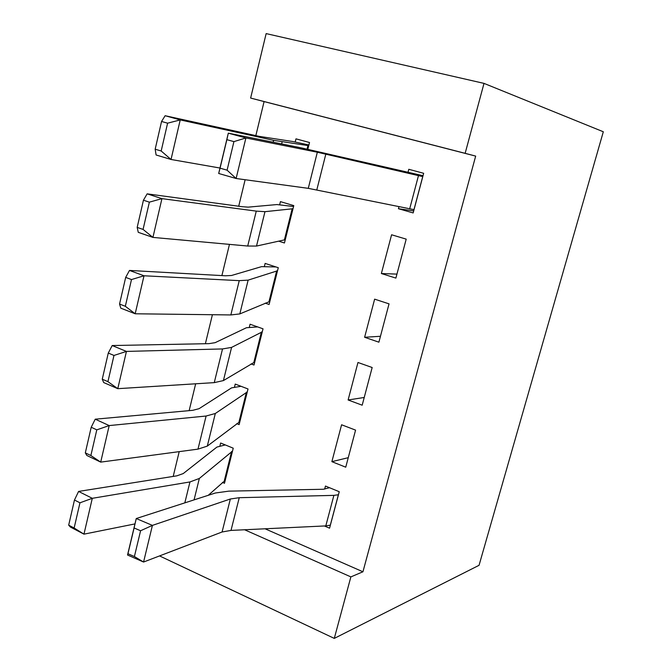 <?xml version="1.0" encoding="UTF-8"?>
<svg xmlns="http://www.w3.org/2000/svg" width="672" height="672" viewBox="0 0 672 672"><rect width="100%" height="100%" fill="white"/><g stroke="black" fill="none" stroke-linecap="round" stroke-linejoin="round"><path stroke-width="1.01" d="M265.079 528.788L362.939 571.78L475.667 156.097L264.088 101.581L255.839 135.626M245.137 179.726L238.711 206.237M229.463 244.373L221.894 275.587M212.411 314.714L205.38 343.711M195.661 383.796L189.151 410.642M179.206 451.643L173.2 476.414M264.088 101.581L250.631 98.062L266.146 33.6L484.008 83.387L465.142 153.325L250.631 98.062M484.008 83.387L603.313 131.762L479.052 565.303L334.286 638.4L350.876 576.895L362.939 571.78M278.653 241.156L284.449 242.987L293.782 205.607L280.434 201.634L279.661 204.742M395.875 278.099L406.207 239.131L391.583 234.772L381.377 273.529L395.875 278.099M251.051 363.93L253.999 365.022L263.029 328.818L250.068 324.223L249.32 327.239M362.183 405.199L372.17 367.517L357.974 362.485L348.113 399.974L362.183 405.199M222.482 482.42L224.49 483.277L233.243 448.19L220.643 443.016L219.92 445.939M324.4 525.966L329.574 528.184L339.242 491.711L325.466 486.049L324.668 489.09M345.744 467.191L355.572 430.122L341.586 424.771L331.884 461.656L345.744 467.191M236.746 423.662L239.131 424.612L248.018 388.97L235.242 384.082L234.503 387.047M378.89 342.182L389.046 303.862L374.64 299.158L364.61 337.277L378.89 342.182M265.213 303.156L269.102 304.492L278.284 267.708L265.129 263.416L264.373 266.473M413.692 210.907L398.437 208.715L413.154 212.932L423.662 173.3L408.803 169.294L407.938 172.595M398.437 208.715L398.975 206.665M295.201 142.01L295.982 138.852L309.523 142.506L307.835 149.285M475.667 156.097L465.142 153.325M244.616 529.763L350.876 576.895M159.558 555.92L334.286 638.4M348.264 457.682L331.884 461.656M364.232 397.471L348.113 399.974M380.453 336.286L364.61 337.277M396.934 274.109L381.377 273.529M293.555 206.497L276.906 204.565L248.178 207.136L242.248 206.716L147.134 193.847L161.935 198.635L152.93 237.401L247.716 246.036L256.511 246.061L284.567 239.862M330.372 525.151L325.802 525.899L231.008 530.41L222.079 531.989L143.573 562.036L127.537 555.005L136.248 518.54L215.435 492.988L228.85 491.14L323.316 489.266L329.54 487.721M134.098 527.974L136.248 518.54L152.418 525.386L143.573 562.036L134.4 556.55L140.591 530.754L134.098 527.974L127.949 553.728L134.4 556.55M338.436 494.76L333.883 495.365L239.249 497.7L230.353 498.994L152.418 525.386L140.591 530.754M127.949 553.728L127.537 555.005M225.296 444.923L216.93 447.065L183.238 473.567L176.862 475.835L78.59 491.434L92.299 498.313L189.949 481.95L199.34 478.456L232.512 451.122M225.212 480.362L208.244 495.314M79.96 502.807L74.466 500.018L68.687 525.16L74.138 528.016L79.96 502.807L92.299 498.313L83.966 534.156L134.963 523.916M74.138 528.016L83.966 534.156L70.392 527.041L68.687 525.16M74.466 500.018L78.59 491.434M241.021 386.291L231.571 387.87L199.055 408.685L192.78 410.315L95.231 419.194L109.2 425.578L206.094 416.027L215.317 413.49L247.279 391.952M239.87 421.655L207.295 446.116L197.988 449.131L100.708 462.118L86.873 455.49L85.31 452.886L90.871 455.54L96.802 429.845L91.207 427.258L85.31 452.886M96.802 429.845L109.2 425.578L100.708 462.118L90.871 455.54M91.207 427.258L95.231 419.194M257.636 326.911L246.439 327.734L215.141 342.67L208.975 343.644L112.199 345.542L126.437 351.414L222.524 348.936L231.58 347.399L262.273 331.85M254.747 362.023L223.415 380.587L214.267 382.628L117.776 388.676L103.673 382.544L102.262 379.193L107.932 381.654L113.98 355.446L108.276 353.06L102.262 379.193M113.98 355.446L126.437 351.414L117.776 388.676L107.932 381.654M108.276 353.06L112.199 345.542M275.965 266.952L261.551 266.641L231.512 275.495L225.464 275.789L129.494 270.438L144.01 275.78L239.249 280.644L248.128 280.14L277.511 270.782M269.867 301.442L239.82 313.916L230.849 314.941L135.181 313.782L120.809 308.171L119.549 304.046L125.328 306.289L131.494 279.56L125.681 277.393L119.549 304.046M131.494 279.56L144.01 275.78L135.181 313.782L125.328 306.289M125.681 277.393L129.494 270.438M149.369 202.154L143.438 200.214L137.18 227.405L143.069 229.421L149.369 202.154L161.935 198.635L256.267 211.117L264.97 211.68L293 208.74M143.069 229.421L152.93 237.401L138.272 232.336L137.18 227.405M143.438 200.214L147.134 193.847M414.028 209.647L308.28 188.345L236.116 178.5L218.686 173.477L228.312 133.157L301.249 147.874L423.024 175.711M226.867 139.675L228.312 133.157L245.902 137.953L236.116 178.5L227.086 170.176L233.932 141.616L226.867 139.675L220.063 168.168L227.086 170.176M422.78 176.618L317.335 152.225L245.902 137.953L233.932 141.616M220.063 168.168L218.686 173.477M308.91 144.984L292.513 141.481L259.333 136.391L165.136 115.718L180.222 119.918L273.605 140.33L308.734 145.681M167.597 123.178L161.549 121.472L155.173 149.209L161.179 150.998L167.597 123.178L180.222 119.918L171.032 159.474L219.988 168.034M161.179 150.998L171.032 159.474L156.089 154.98L155.173 149.209M161.549 121.472L165.136 115.718M330.313 525.176L338.369 494.777M231.008 530.41L239.249 497.7M222.079 531.989L230.353 498.994M325.802 525.899L333.883 495.365M232.445 451.139L225.145 480.379M189.949 481.95L184.825 502.866M199.34 478.456L194.065 499.884M231.63 451.466L224.322 480.749M247.212 391.961L239.803 421.663M206.094 416.027L197.988 449.131M215.317 413.49L207.295 446.116M246.406 392.204L238.988 421.949M262.214 331.85L254.68 362.023M222.524 348.936L214.267 382.628M231.58 347.399L223.415 380.587M261.425 332.002L253.89 362.225M277.452 270.782L269.8 301.442M239.249 280.644L230.849 314.941M248.128 280.14L239.82 313.916M276.679 270.841L269.027 301.543M292.933 208.732L285.163 239.879M256.267 211.117L247.716 246.036M264.97 211.68L256.511 246.061M292.186 208.69L284.399 239.887M413.969 209.639L422.73 176.61M316.814 189.874L325.828 154.106M308.28 188.345L317.335 152.225M409.676 208.858L418.463 175.661M308.666 145.673L307.768 149.276M273.605 140.33L273.151 142.204M282.114 141.994L281.644 143.917M307.936 145.53L307.045 149.108"/></g></svg>
